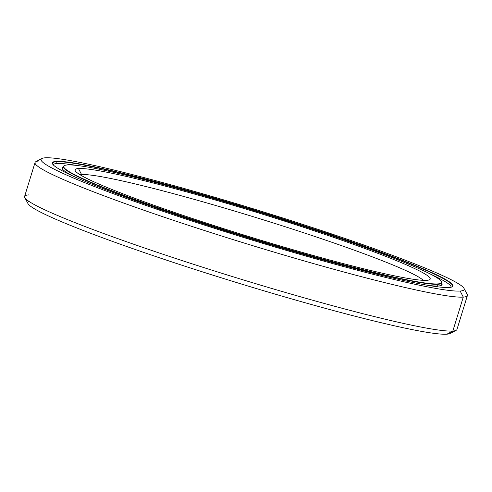 <?xml version="1.0" encoding="UTF-8"?>
<svg xmlns="http://www.w3.org/2000/svg" width="492" height="492" viewBox="0 0 492 492"><rect width="100%" height="100%" fill="white"/><g stroke="black" fill="none" stroke-linecap="round" stroke-linejoin="round"><path stroke-width="0.74" d="M441.435 281.701A197.919 13.53 -162.9 0 1 441.718 282.912A197.919 13.53 -162.9 0 1 438.108 284.278L437.572 286.012L438.108 284.278A197.919 13.53 17.1 0 0 441.545 281.891L441.349 281.516A197.618 13.512 -162.9 0 1 437.911 283.902L438.108 284.278L437.911 283.902A197.618 13.512 17.1 0 0 289.579 221.88A197.618 13.512 17.1 0 0 67.361 164.961A197.618 13.512 -162.9 0 1 266.719 214.647A197.618 13.512 -162.9 0 1 441.349 281.516M81.58 174.58L78.474 168.528A185.767 12.7 17.1 0 0 75.245 170.767A185.767 12.7 17.1 0 0 239.395 233.626A185.767 12.7 17.1 0 0 426.798 280.335A185.767 12.7 17.1 0 0 429.516 279.757A185.767 12.7 17.1 0 0 277.98 219.038A185.767 12.7 17.1 0 0 78.474 168.528L81.58 174.58A180.939 12.374 17.1 0 0 80.091 174.765A180.939 12.374 -162.9 0 1 81.58 174.58L81.303 175.484L81.58 174.58A180.939 12.374 -162.9 0 1 259.204 218.553A180.939 12.374 -162.9 0 1 423.255 280.335A180.939 12.374 17.1 0 0 259.204 218.553A180.939 12.374 17.1 0 0 81.58 174.58M67.361 164.961A197.618 13.512 17.1 0 0 215.693 226.984A197.618 13.512 17.1 0 0 437.911 283.902A197.618 13.512 -162.9 0 1 225.674 230.17A197.618 13.512 -162.9 0 1 64.47 165.576A197.618 13.512 -162.9 0 1 67.361 164.961M78.474 168.528A185.767 12.7 -162.9 0 1 287.359 222.033A185.767 12.7 -162.9 0 1 426.798 280.335A185.767 12.7 -162.9 0 1 217.907 226.83A185.767 12.7 -162.9 0 1 78.474 168.528M64.47 165.576L64.095 165.773A197.919 13.53 17.1 0 0 225.545 230.465A197.919 13.53 17.1 0 0 438.108 284.278A197.919 13.53 -162.9 0 1 231.978 232.495A197.919 13.53 -162.9 0 1 63.376 166.524A197.919 13.53 -162.9 0 1 64.292 165.675M456.139 330.329A226.179 15.461 -162.9 0 1 452.837 331.036L446.896 334.185A221.351 15.135 17.1 0 0 450.131 333.496L456.139 330.329M467.4 295.538A226.179 15.461 -162.9 0 1 463.273 297.1L452.837 331.036A226.179 15.461 17.1 0 0 456.957 329.474L467.4 295.538M41.869 158.504L35.861 161.671A226.179 15.461 17.1 0 0 220.361 235.6A226.179 15.461 17.1 0 0 463.273 297.1L460.168 291.043A221.351 15.135 -162.9 0 1 222.433 230.859A221.351 15.135 -162.9 0 1 41.869 158.504A221.351 15.135 -162.9 0 1 45.104 157.815A221.351 15.135 17.1 0 0 211.259 227.292A221.351 15.135 17.1 0 0 460.168 291.043A221.351 15.135 17.1 0 0 294.013 221.572A221.351 15.135 17.1 0 0 45.104 157.815A221.351 15.135 -162.9 0 1 268.411 213.473A221.351 15.135 -162.9 0 1 464.011 288.373A221.351 15.135 -162.9 0 1 460.168 291.043L463.273 297.1A226.179 15.461 17.1 0 0 467.203 294.37L464.011 288.373M56.383 161.751L56.193 161.376A209.53 14.323 17.1 0 0 52.552 163.904A209.53 14.323 17.1 0 0 237.704 234.801A209.53 14.323 17.1 0 0 449.079 287.488A209.53 14.323 17.1 0 0 452.142 286.836A209.53 14.323 17.1 0 0 281.227 218.35A209.53 14.323 17.1 0 0 56.193 161.376L56.383 161.751A209.229 14.305 17.1 0 0 52.564 163.196A209.229 14.305 17.1 0 0 52.662 164.094A209.229 14.305 -162.9 0 1 56.383 161.751L55.811 163.615L56.383 161.751A209.229 14.305 -162.9 0 1 280.059 218.319A209.229 14.305 -162.9 0 1 451.945 286.928A209.229 14.305 17.1 0 0 452.529 286.239A209.229 14.305 17.1 0 0 274.29 216.498A209.229 14.305 17.1 0 0 56.383 161.751M56.193 161.376A209.53 14.323 -162.9 0 1 291.805 221.726A209.53 14.323 -162.9 0 1 449.079 287.488A209.53 14.323 -162.9 0 1 213.467 227.138A209.53 14.323 -162.9 0 1 56.193 161.376M35.043 162.526L24.6 196.462A226.179 15.461 17.1 0 0 217.273 271.855A226.179 15.461 17.1 0 0 452.837 331.036L463.273 297.1A226.179 15.461 -162.9 0 1 227.716 237.919A226.179 15.461 -162.9 0 1 35.043 162.526A226.179 15.461 -162.9 0 1 39.163 160.964M24.797 197.63L27.989 203.627A221.351 15.135 17.1 0 0 223.589 278.527A221.351 15.135 17.1 0 0 446.896 334.185L452.837 331.036A226.179 15.461 -162.9 0 1 224.66 274.167A226.179 15.461 -162.9 0 1 24.797 197.63A226.179 15.461 -162.9 0 1 28.727 194.9M446.896 334.185A221.351 15.135 -162.9 0 1 206.935 273.288A221.351 15.135 -162.9 0 1 29.053 201.443M56.918 163.504A208.19 14.231 -162.9 0 1 76.666 165.429A208.19 14.231 17.1 0 0 56.918 163.504A208.19 14.231 17.1 0 0 53.185 164.777A208.19 14.231 -162.9 0 1 56.918 163.504M431.343 274.542A208.19 14.231 -162.9 0 1 451.127 287.199A208.19 14.231 17.1 0 0 431.343 274.542M63.302 166.776A198.75 13.591 17.1 0 0 62.14 167.717A198.75 13.591 17.1 0 0 72.957 176.062A198.75 13.591 -162.9 0 1 63.302 166.776M428.427 285.422A198.75 13.591 17.1 0 0 438.44 285.969A198.75 13.591 17.1 0 0 442.068 284.597A198.75 13.591 17.1 0 0 441.638 283.171A198.75 13.591 -162.9 0 1 438.44 285.969A198.75 13.591 -162.9 0 1 428.427 285.422M441.718 282.912L440.912 285.538M62.57 169.143L63.376 166.524M52.564 163.196L52.429 163.645"/></g></svg>
